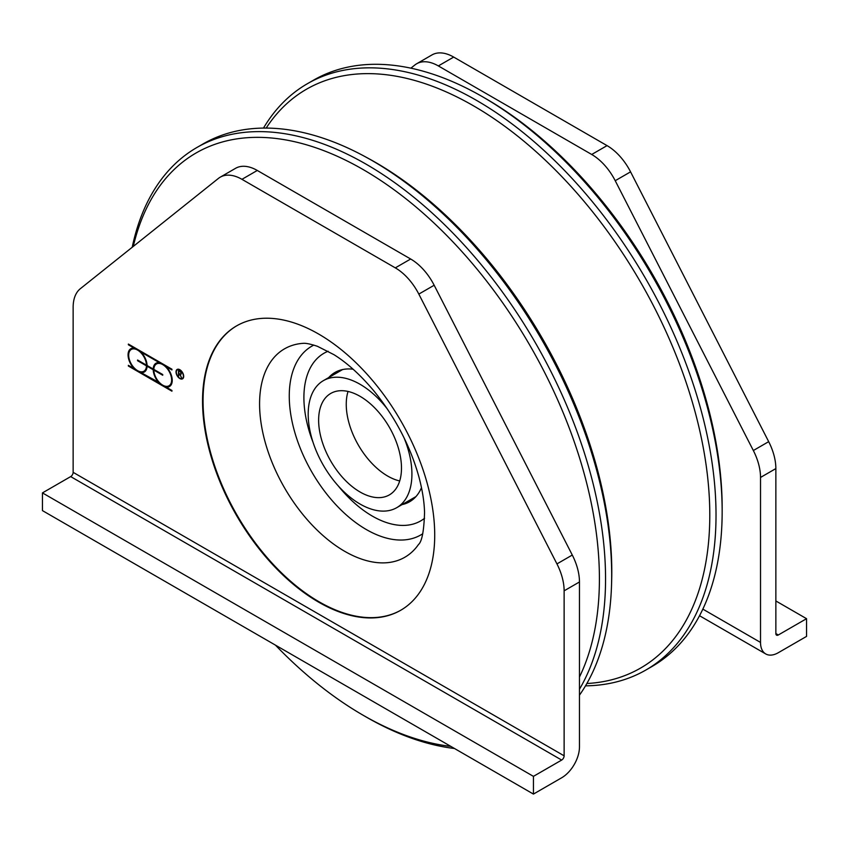 <?xml version="1.0" encoding="UTF-8"?>
<svg xmlns="http://www.w3.org/2000/svg" width="849" height="849" viewBox="0 0 849 849"><rect width="100%" height="100%" fill="white"/><g stroke="black" fill="none" stroke-linecap="round" stroke-linejoin="round"><path stroke-width="1.27" d="M307.423 83.69L313.557 80.156A338.496 195.44 60 0 1 482.805 96.913A338.496 195.44 60 0 1 675.846 321.336A338.496 195.44 60 0 1 722.159 511.491A338.496 195.44 60 0 1 652.053 666.454L645.919 669.999A338.496 195.44 -120 0 0 645.919 279.13A338.496 195.44 -120 0 0 307.423 83.69A338.496 195.44 -120 0 0 263.487 128.082M722.159 511.491L722.159 507.946A334.166 192.925 -120 0 0 676.441 320.232A334.166 192.925 -120 0 0 485.872 98.686L482.805 96.913M585.513 685.843A338.496 195.44 -120 0 0 645.919 669.999M450.83 746.388A334.166 192.925 60 0 1 363.128 715.24L366.195 717.012A338.496 195.44 -120 0 0 454.491 748.5M579.464 689.229A338.496 195.44 -120 0 0 506.885 298.243A338.496 195.44 -120 0 0 196.947 147.471A338.496 195.44 -120 0 0 132.221 247.271M133.282 246.422A334.166 192.925 60 0 1 438.339 227.171A334.166 192.925 60 0 1 579.464 677.024M363.128 715.24A334.166 192.925 60 0 1 275.426 645.113M196.947 147.471L203.081 143.927A338.496 195.44 60 0 1 364.773 156.471A338.496 195.44 60 0 1 611.567 583.942A338.496 195.44 60 0 1 579.464 695.172M266.172 128.082A334.166 192.935 60 0 1 664.067 327.374A334.166 192.935 60 0 1 586.861 683.519M611.567 583.942L611.673 580.238A334.166 192.935 -120 0 0 566.06 383.95A334.166 192.935 -120 0 0 368.031 158.232L364.773 156.471M348.037 391.453A58.592 33.822 -120 0 0 358.384 445.141A58.592 33.822 -120 0 0 399.699 480.948M392.376 492.749A58.592 33.822 60 0 1 389.351 494.903A58.592 33.822 60 0 1 332.415 463.841A58.592 33.822 60 0 1 327.735 395.581A58.592 33.822 60 0 1 330.76 393.437A58.592 33.822 60 0 1 387.706 424.5A58.592 33.822 60 0 1 392.376 492.749M403.997 437.723A73.343 42.344 60 0 1 396.727 507.681A73.343 42.344 60 0 1 323.384 465.337A73.343 42.344 60 0 1 323.384 380.649A73.343 42.344 60 0 1 387.611 409.345M416.636 63.781L431.982 54.92A43.395 25.056 60 0 1 453.684 57.074L607.056 145.625A43.395 25.056 60 0 1 630.563 171.848L768.685 441.66A43.395 25.056 60 0 1 775.859 468.584L775.859 633.566A3.47 2.006 120 0 0 776.58 635.158A3.47 2.006 120 0 0 778.321 634.978L806.55 618.688L806.55 636.4L778.321 652.701A25.173 14.529 -60 0 1 765.734 653.942A25.173 14.529 -60 0 1 760.524 642.428L760.524 477.446A43.395 25.056 -120 0 0 753.339 450.522L615.217 180.71A43.395 25.056 -120 0 0 591.711 154.476L438.339 65.925A43.395 25.056 -120 0 0 416.636 63.781A43.395 25.056 -120 0 0 414.832 65.012L410.884 68.164M775.859 600.965L806.55 618.688M178.778 370.864L178.778 373.348L179.85 373.963A1.518 0.881 -120 0 0 180.614 374.038A1.518 0.881 -120 0 0 180.848 372.828A1.518 0.881 -120 0 0 179.85 371.48L179.086 370.684M178.47 376.181L178.47 370.334L179.85 371.13A1.953 1.125 60 0 1 181.124 372.849A1.953 1.125 60 0 1 180.826 374.409A1.953 1.125 60 0 1 180.115 374.441L181.58 377.879L179.776 374.271L178.778 373.698L178.778 376.001M180.115 374.441L181.208 373.815M153.828 370.1A12.586 7.27 -120 0 0 159.463 382.559A12.586 7.27 -120 0 0 169.025 385.786A12.586 7.27 -120 0 0 169.025 371.257A12.586 7.27 -120 0 0 156.439 363.988A12.586 7.27 -120 0 0 153.828 369.4L162.732 374.536L162.732 375.237L153.828 370.1L154.444 369.75M146.474 365.855L137.58 360.719L137.58 360.018L146.474 365.155A12.586 7.27 -120 0 0 140.849 352.685A12.586 7.27 -120 0 0 131.287 349.459A12.586 7.27 -120 0 0 131.287 363.998A12.586 7.27 -120 0 0 143.874 371.268A12.586 7.27 -120 0 0 146.474 365.855L147.079 365.505L153.223 369.05L153.881 368.668M146.474 365.155L147.047 364.826M137.58 360.719L138.185 360.369M153.223 369.05A13.446 7.768 60 0 1 156.004 363.234A13.446 7.768 60 0 1 159.389 362.672L159.994 362.321M157.139 363.574A13.446 7.768 60 0 1 157.712 362.661M159.389 362.672L140.923 352.017L141.528 351.666M140.923 352.017A13.446 7.768 60 0 1 147.079 365.505M159.389 383.239A13.446 7.768 60 0 1 153.223 369.75L147.079 366.206A13.446 7.768 60 0 1 144.298 372.011A13.446 7.768 60 0 1 140.923 372.573L159.856 382.963M140.923 372.573L142.239 371.809M153.223 369.75L153.828 369.4M147.079 366.206L147.694 365.855M145.657 370.822A13.446 7.768 60 0 1 144.574 370.864M134.238 348.154L128.369 344.768L128.369 344.068L171.933 369.219L171.933 369.92L166.075 366.535A13.446 7.768 60 0 1 169.45 386.528A13.446 7.768 60 0 1 166.075 387.102L171.933 390.476L171.933 391.187L128.369 366.036L128.369 365.335L134.238 368.71A13.446 7.768 60 0 1 130.852 348.716A13.446 7.768 60 0 1 134.238 348.154L134.842 347.803M131.988 349.056A13.446 7.768 60 0 1 132.571 348.143M128.369 366.036L128.984 365.686M166.075 387.102L167.391 386.337M170.808 385.34A13.446 7.768 60 0 1 169.726 385.382M166.075 366.535L166.68 366.184M128.369 344.768L128.984 344.418M179.85 370.068A4.988 2.887 -120 0 0 177.356 369.814A4.988 2.887 -120 0 0 177.356 375.587A4.988 2.887 -120 0 0 182.355 378.463A4.988 2.887 -120 0 0 183.119 374.462A4.988 2.887 -120 0 0 179.85 370.068M179.85 369.718A5.423 3.131 60 0 1 183.395 374.494A5.423 3.131 60 0 1 182.567 378.834A5.423 3.131 60 0 1 177.144 375.704A5.423 3.131 60 0 1 177.144 369.442A5.423 3.131 60 0 1 179.85 369.718M70.679 476.597L561.667 760.067A3.47 2.006 120 0 0 564.129 755.812L564.129 590.83A43.395 25.056 -120 0 0 556.944 563.906L418.822 294.094A43.395 25.056 -120 0 0 395.316 267.87L241.944 179.319A43.395 25.056 -120 0 0 220.241 177.165A43.395 25.056 -120 0 0 218.437 178.396L80.315 288.724A43.395 25.056 -120 0 0 73.141 307.359L73.141 472.341A3.47 2.006 -60 0 1 70.679 476.597L42.45 492.898L42.45 510.61L533.437 794.08L533.437 776.357L42.45 492.898M318.63 334.039A164.175 94.791 60 0 1 425.88 478.709A164.175 94.791 60 0 1 400.717 610.261A164.175 94.791 60 0 1 236.542 515.481A164.175 94.791 60 0 1 236.542 325.91A164.175 94.791 60 0 1 318.63 334.039M400.972 610.113A164.175 94.791 60 0 1 319.15 601.835A164.175 94.791 60 0 1 211.963 457.399A164.175 94.791 60 0 1 236.807 325.761M353.11 369.219A74.648 43.097 -120 0 0 335.015 372.435A74.648 43.097 -120 0 0 328.722 377.572M402.065 504.603A74.648 43.097 -120 0 0 409.653 501.727A74.648 43.097 -120 0 0 421.486 487.666M220.241 177.165L235.587 168.304A43.395 25.056 60 0 1 257.289 170.458L410.661 259.009A43.395 25.056 60 0 1 434.168 285.243L572.29 555.044A43.395 25.056 60 0 1 579.464 581.968L579.464 746.95A25.173 14.529 -60 0 1 561.667 777.78L533.437 794.08M561.667 760.067L533.437 776.357M760.524 642.428L702.845 609.126M775.859 468.584L760.524 477.446M778.321 634.978L775.859 633.566M453.684 57.074L438.339 65.925M607.056 145.625L591.711 154.476M630.563 171.848L615.217 180.71M768.685 441.66L753.339 450.522M564.129 755.812L73.141 472.341M302.361 343.389A120.325 69.469 -120 0 0 262.447 430.868A120.325 69.469 -120 0 0 344.673 551.298A120.325 69.469 -120 0 0 418.483 544.527C421.942 541.566 423.969 530.901 424.553 512.52C424.277 501.939 422.42 490.138 418.971 477.117C410.29 445.905 395.167 417.061 373.602 390.582C360.347 374.855 347.124 362.873 333.933 354.659L317.441 346.307C304.611 342.073 302.902 343.612 302.361 343.389M313.843 345.087A108.99 62.922 -120 0 0 294.603 431.695A108.99 62.922 -120 0 0 366.322 529.543A108.99 62.922 -120 0 0 422.76 533.734M338.135 485.777A96.775 55.875 -120 0 0 372.329 516.096A96.775 55.875 -120 0 0 424.574 518.283M328.128 351.242A96.775 55.875 -120 0 0 313.058 442.35M564.129 590.83L579.464 581.968M556.944 563.906L572.29 555.044M418.822 294.094L434.168 285.243M395.316 267.87L410.661 259.009M241.944 179.319L257.289 170.458M342.603 369.559L323.384 380.649M415.946 496.591L396.727 507.681M699.534 615.727L765.734 653.942M180.614 374.038L181.219 373.687M169.025 385.786L171.392 384.427M156.439 363.988L158.795 362.619M143.874 371.268L146.24 369.899M131.287 349.459L133.654 348.101M182.355 378.463L183.405 377.858M177.356 369.814L178.417 369.209"/></g></svg>
